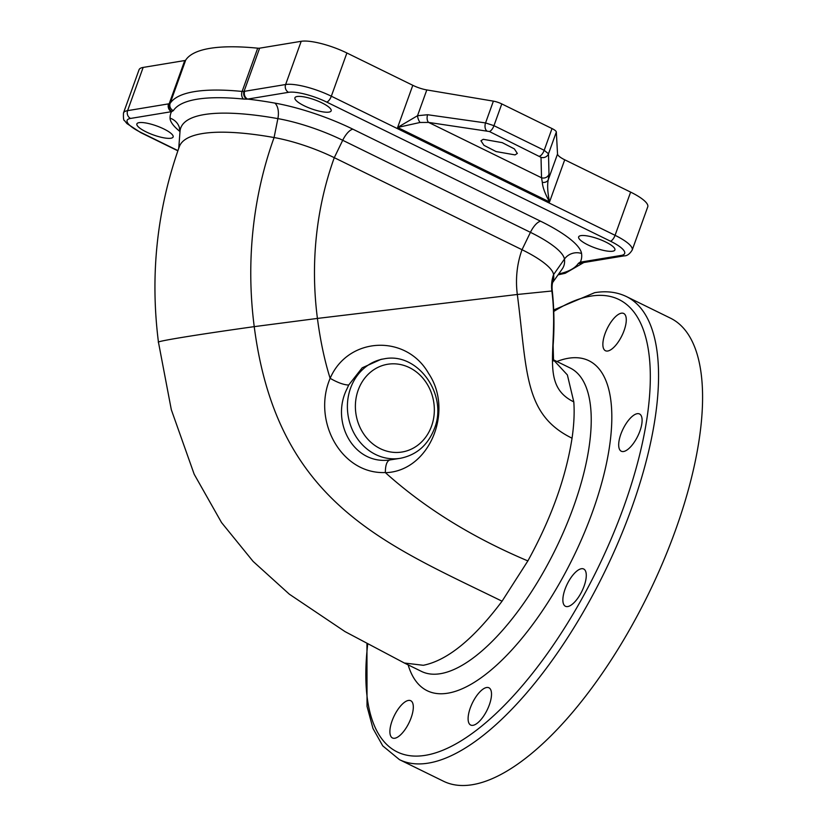 <?xml version="1.0" encoding="UTF-8"?>
<svg xmlns="http://www.w3.org/2000/svg" width="826" height="826" viewBox="0 0 826 826"><rect width="100%" height="100%" fill="white"/><g stroke="black" fill="none" stroke-linecap="round" stroke-linejoin="round"><path stroke-width="1.24" d="M553.554 360.931L553.121 345.505C554.463 327.592 554.194 309.482 552.326 291.175C551.82 287.293 552.047 283.968 553.007 281.201A198.581 49.384 -160.2 0 0 553.596 274.583A65.202 16.221 -160.2 0 0 522.022 249.72L334.282 157.673A65.202 16.221 -160.2 0 0 274.077 137.539A198.581 49.384 -160.2 0 0 202.287 133.585A198.581 49.384 -160.2 0 0 179.325 146.677C156.899 209.907 149.94 275.089 158.458 342.222L171.312 409.686L194.193 474.258L221.554 522.579L253.097 561.391L289.327 594.183L345.02 631.601L404.368 663.02L423.304 665.291C447.382 660.449 473.628 639.087 502.053 601.204C383.708 543.178 277.071 502.807 254.232 326.642A370.895 328.18 -99.4 0 1 274.077 137.539L277.877 118.614A203.578 50.623 -160.2 0 0 204.28 114.566A203.578 50.623 -160.2 0 0 180.016 131.417A14.816 14.29 -0.7 0 0 170.063 118.159A217.899 54.186 19.8 0 1 171.498 111.675L130.549 118.438A29.643 7.372 -160.2 0 0 141.38 132.687L177.931 150.611M483.241 139.305L480.949 140.761L483.943 145.314L496.065 151.561L515.042 154.896L517.334 153.44L514.34 148.876L502.218 142.64L483.241 139.305M580.874 235.627A19.266 4.791 -160.2 0 0 578.654 236.897A19.266 4.791 -160.2 0 0 591.416 246.478A19.266 4.791 -160.2 0 0 612.675 251.218A19.266 4.791 -160.2 0 0 614.905 249.948A19.266 4.791 -160.2 0 0 602.133 240.376A19.266 4.791 -160.2 0 0 580.874 235.627M297.143 96.518A19.266 4.791 -160.2 0 0 294.913 97.788A19.266 4.791 -160.2 0 0 307.685 107.359A19.266 4.791 -160.2 0 0 328.934 112.109A19.266 4.791 -160.2 0 0 331.164 110.839A19.266 4.791 -160.2 0 0 318.392 101.257A19.266 4.791 -160.2 0 0 297.143 96.518M139.109 122.64A19.266 4.791 -160.2 0 0 136.879 123.91A19.266 4.791 -160.2 0 0 149.651 133.482A19.266 4.791 -160.2 0 0 170.91 138.231A19.266 4.791 -160.2 0 0 173.13 136.961A19.266 4.791 -160.2 0 0 160.358 127.38A19.266 4.791 -160.2 0 0 139.109 122.64M408.416 700.438A20.743 8.177 -63.9 0 0 393.083 718.321A20.743 8.177 -63.9 0 0 392.474 737.969A20.743 8.177 -63.9 0 0 394.797 738.248A20.743 8.177 -63.9 0 0 410.119 720.365A20.743 8.177 -63.9 0 0 410.739 700.716A20.743 8.177 -63.9 0 0 408.416 700.438M621.379 313.188A20.743 8.177 -63.9 0 0 606.057 331.081A20.743 8.177 -63.9 0 0 605.437 350.73A20.743 8.177 -63.9 0 0 607.76 351.009A20.743 8.177 -63.9 0 0 623.083 333.126A20.743 8.177 -63.9 0 0 623.702 313.467A20.743 8.177 -63.9 0 0 621.379 313.188M637.207 413.692A20.743 8.177 -63.9 0 0 621.875 431.575A20.743 8.177 -63.9 0 0 621.266 451.223A20.743 8.177 -63.9 0 0 623.589 451.502A20.743 8.177 -63.9 0 0 638.911 433.619A20.743 8.177 -63.9 0 0 639.53 413.971A20.743 8.177 -63.9 0 0 637.207 413.692M581.38 568.732A20.743 8.177 -63.9 0 0 566.058 586.625A20.743 8.177 -63.9 0 0 565.438 606.274A20.743 8.177 -63.9 0 0 567.772 606.552A20.743 8.177 -63.9 0 0 583.094 588.659A20.743 8.177 -63.9 0 0 583.714 569.011A20.743 8.177 -63.9 0 0 581.38 568.732M486.617 687.511A20.743 8.177 -63.9 0 0 471.295 705.394A20.743 8.177 -63.9 0 0 470.675 725.042A20.743 8.177 -63.9 0 0 472.999 725.321A20.743 8.177 -63.9 0 0 488.321 707.438A20.743 8.177 -63.9 0 0 488.94 687.79A20.743 8.177 -63.9 0 0 486.617 687.511M389.862 459.948L400.352 458.296A50.386 44.583 -99.4 0 1 357.586 438.957A50.386 44.583 -99.4 0 1 350.554 388.199A50.386 44.583 -99.4 0 1 383.914 358.876L381.044 359.351L362.191 367.818L348.696 385.03L347.023 388.778C330.255 421.673 353.528 465.203 389.862 459.948C386.878 460.98 385.381 465.172 385.36 472.524L385.288 472.534C341.283 474.454 311.98 420.744 330.132 378.339L330.121 378.298C324.566 360.57 320.333 340.611 317.421 318.423L254.232 326.642C195.597 334.85 154.503 341.582 158.54 342.315M246.902 99.141L243.536 99.058A216.804 53.917 -160.2 0 0 196.96 99.244A216.804 53.917 -160.2 0 0 173.326 110.674L171.498 111.675A5.927 5.245 80.6 0 1 168.556 103.869L170.135 103.353A222.287 55.28 19.8 0 1 242.121 91.449L244.042 91.397A5.927 5.235 79.7 0 0 246.902 99.141L247.624 99.089A217.899 54.186 19.8 0 1 274.841 103.095A14.816 8.136 -79.9 0 1 277.877 118.614A70.2 17.46 -160.2 0 1 342.707 140.286L334.282 157.673A315.284 278.981 -99.4 0 0 317.421 318.423L517.324 294.479A87.804 77.685 -99.4 0 1 522.022 249.72L530.437 232.333L342.707 140.286A14.816 5.834 -63.9 0 1 352.888 129.186L540.627 221.234A84.52 21.022 19.8 0 1 581.545 253.468A217.899 54.186 19.8 0 1 580.286 262.183A5.927 5.245 80.6 0 0 583.197 262.637L582.66 262.73A5.927 5.235 79.7 0 0 582.929 262.668M472.41 784.7A257.857 101.588 -63.9 0 0 662.865 562.392A257.857 101.588 -63.9 0 0 670.526 318.186L626.5 296.596A257.857 101.588 116.1 0 1 618.839 540.803A257.857 101.588 116.1 0 1 428.374 763.11A257.857 101.588 116.1 0 1 399.464 759.652L443.49 781.231A257.857 101.588 -63.9 0 0 472.41 784.7M630.63 192.107A35.57 8.849 19.8 0 1 647.749 206.851L632.189 250.071A35.57 8.849 19.8 0 0 615.071 235.317L630.63 192.107L564.716 159.79L549.538 201.936C545.005 193.656 542.61 187.151 542.331 182.401L541.526 177.766A5.927 5.679 -1.4 0 0 548.991 174.234L548.247 179.8C547.153 185.148 547.586 192.53 549.538 201.936L397.626 127.452L417.522 115.712L427.631 114.731L485.554 122.929L493.958 125.676L544.189 150.301L548.495 153.791L548.991 174.234M177.858 150.817L140.719 132.604L126.925 123.57L124.561 120.648C123.611 120.689 123.26 118.128 123.487 112.986L139.047 69.766A35.57 8.849 19.8 0 1 143.156 67.422L184.745 60.546A8.89 2.21 -160.2 0 0 185.705 60.081A222.287 55.28 19.8 0 1 257.702 48.176A8.89 2.21 -160.2 0 0 259.612 48.176L301.191 41.3A35.57 8.849 19.8 0 1 346.889 52.988L412.804 85.305A14.816 3.686 -160.2 0 0 426.805 89.931L417.522 115.712A5.927 2.354 -108.1 0 0 420.073 122.465L397.626 127.452L412.804 85.305M542.331 182.401A5.927 4.45 11.7 0 0 548.247 179.8L557.529 154.028L556.332 132.005A8.89 2.21 -160.2 0 0 552.016 128.557L501.785 103.921A8.89 2.21 -160.2 0 0 493.39 101.144L426.805 89.931M557.529 154.028A14.816 3.686 -160.2 0 0 564.716 159.79M552.625 282.544L562.196 269.008A203.578 50.623 -160.2 0 0 564.437 259.106L553.596 274.583A32.193 28.487 -99.4 0 0 551.871 291L551.871 291C559.212 347.643 538.851 384.751 573.802 401.89L567.379 374.942L553.327 359.754L567.379 374.942L573.802 401.89C574.586 412.67 573.998 424.77 572.046 438.203C565.882 477.686 551.148 518.594 527.866 560.916C472.162 537.385 424.688 507.969 385.432 472.678L385.36 472.524M348.696 385.03C343.926 384.906 337.741 382.675 330.142 378.329C348.004 336.616 406.134 333.673 428.622 373.486C454.186 411.141 429.334 471.45 385.432 472.678M572.046 438.203C523.674 414.487 527.308 371.524 517.324 294.479L551.871 291M427.631 114.731A5.927 3.345 -81.9 0 0 428.632 122.424L541.526 177.766L541.02 157.332L489.364 131.51L428.632 122.424L420.073 122.465M558.706 273.943A216.804 53.917 -160.2 0 0 578.437 263.267L580.286 262.183L621.235 255.42A29.643 7.372 -160.2 0 0 610.404 241.171L326.662 102.063A29.643 7.372 -160.2 0 0 288.573 92.316L247.624 99.089A5.927 5.245 80.6 0 1 244.682 91.283L285.631 84.52A35.57 8.849 19.8 0 1 331.329 96.208L615.071 235.317A5.927 2.333 -63.9 0 1 610.404 241.171M184.745 60.546L169.175 103.777A5.927 5.255 81.6 0 0 171.984 111.52M579.79 262.348A5.927 5.235 79.7 0 0 582.66 262.73M541.02 157.332A5.927 5.679 -1.4 0 0 548.495 153.791L556.332 132.005M486.545 130.622A5.927 3.345 -81.9 0 1 485.554 122.929L493.39 101.144M367.694 644.28A251.93 99.254 -63.9 0 0 425.431 755.315A251.93 99.254 -63.9 0 0 623.888 506.586A251.93 99.254 -63.9 0 0 590.745 296.131A251.93 99.254 -63.9 0 0 553.854 311.402M358.174 390.151A44.459 39.338 80.6 0 0 380.27 448.652A44.459 39.338 80.6 0 0 431.554 426.123A44.459 39.338 80.6 0 0 409.448 367.622A44.459 39.338 80.6 0 0 358.174 390.151M404.368 663.02L421.487 671.414A168.938 66.555 -63.9 0 0 440.434 673.686A168.938 66.555 -63.9 0 0 565.211 528.041A168.938 66.555 -63.9 0 0 570.229 368.035L553.327 359.744M556.889 361.499A183.764 72.399 116.1 0 1 568.381 358.257A183.764 72.399 116.1 0 1 592.552 511.759A183.764 72.399 116.1 0 1 447.795 693.19A183.764 72.399 116.1 0 1 408.137 664.878M527.866 560.916L502.053 601.204M123.487 112.986A35.57 8.849 19.8 0 1 127.596 110.643L168.556 103.869M143.156 67.422L127.596 110.643A5.927 5.245 80.6 0 0 130.549 118.438M185.705 60.081L170.135 103.353A5.927 5.73 33.1 0 0 173.326 110.674M243.536 99.058A5.927 4.089 95.7 0 1 242.121 91.449L257.702 48.176M259.612 48.176L244.042 91.397L244.682 91.283M301.191 41.3L285.631 84.52A5.927 5.245 80.6 0 0 288.573 92.316M346.889 52.988L331.329 96.208A5.927 2.333 116.1 0 1 326.662 102.063M539.595 156.145A5.927 2.333 -63.9 0 0 544.189 150.301L552.016 128.557M501.785 103.921L493.958 125.676A5.927 2.333 -63.9 0 1 489.364 131.51M274.841 103.095A84.52 21.022 19.8 0 1 352.888 129.186M180.006 131.561A75.631 18.812 19.8 0 1 170.063 118.159M581.545 253.468A14.816 14.228 -8 0 0 564.437 259.106A70.2 17.46 -160.2 0 0 530.437 232.333A14.816 5.834 -63.9 0 1 540.627 221.234M140.719 132.604A5.927 2.333 -63.9 0 0 141.38 132.687M578.437 263.267A5.927 5.73 33.1 0 0 583.239 262.627M621.235 255.42A5.927 5.245 80.6 0 0 624.146 255.864L583.197 262.637M626.5 296.596C616.981 292.022 606.377 290.721 594.668 292.683L553.812 309.915M400.352 458.296C416.614 454.992 427.961 445.09 434.404 428.58C448.311 394.787 417.739 351.67 383.914 358.876M178.746 148.288L180.016 131.417M179.407 128.536L180.016 131.479M558.066 274.851L565.242 273.272L583.796 262.534M624.146 255.864C626.965 256.008 629.649 254.078 632.189 250.071M366.95 643.877L367.033 706.385L372.98 728.47L382.758 745.888L399.464 759.652"/></g></svg>
